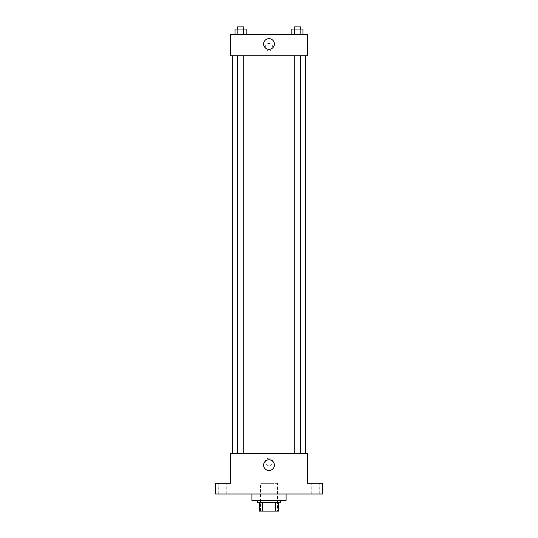 <?xml version="1.0" encoding="UTF-8"?>
<svg xmlns="http://www.w3.org/2000/svg" width="538" height="538" viewBox="0 0 538 538"><rect width="100%" height="100%" fill="white"/><g stroke="black" fill="none" stroke-linecap="round" stroke-linejoin="round"><path stroke-width="0.4" stroke-dasharray="2.69 2.02" d="M277.554 483.312L260.446 483.312L277.554 483.312L277.554 511.1L260.446 511.1L277.554 511.1M262.726 511.1L259.383 511.1L259.383 502.546L262.726 502.546L262.726 511.1L278.617 511.1M275.274 502.546L262.726 502.546L275.274 502.546L275.274 511.1M262.726 502.546L259.383 502.546M257.245 502.546L280.755 502.546M269 500.414L257.245 500.414L269 500.414M286.102 500.414L251.898 500.414M286.102 493.998L251.898 493.998L286.102 493.998M222.503 493.998L226.242 493.998L222.503 493.998M315.497 493.998L319.236 493.998L315.497 493.998M215.556 493.998L322.444 493.998L322.444 483.312L307.48 483.312L307.48 453.379L230.52 453.379L230.52 483.312L215.556 483.312L215.556 493.998M272.739 461.934A3.739 3.739 0 0 0 267.13 458.692A3.739 3.739 0 0 0 267.13 465.175A3.739 3.739 0 0 0 272.739 461.934A3.739 3.739 0 0 0 267.13 458.692A3.739 3.739 0 0 0 267.13 465.175A3.739 3.739 0 0 0 272.739 461.934M315.497 483.312L319.236 483.312L315.497 483.312M222.503 483.312L226.242 483.312L222.503 483.312M305.342 453.379L232.658 453.379L305.342 453.379M243.815 453.379L237.406 453.379L243.815 453.379L237.406 453.379L243.815 453.379L243.815 55.757L237.406 55.757L243.815 55.757M300.594 453.379L294.185 453.379L300.594 453.379L294.185 453.379L300.594 453.379L300.594 55.757L294.185 55.757L300.594 55.757M230.52 465.673L230.52 458.188L230.52 465.673M307.48 458.188L307.48 465.673L307.48 458.188M274.36 465.141A5.36 5.36 0 0 1 266.317 469.782A5.36 5.36 0 0 1 266.317 460.494A5.36 5.36 0 0 1 274.36 465.141M305.342 55.757L232.658 55.757L305.342 55.757M230.52 55.757L307.48 55.757L307.48 34.385L230.52 34.385L230.52 55.757M272.739 47.209A3.739 3.739 0 0 0 267.13 43.968A3.739 3.739 0 0 0 267.13 50.451A3.739 3.739 0 0 0 272.739 47.209A3.739 3.739 0 0 0 267.13 43.968A3.739 3.739 0 0 0 267.13 50.451A3.739 3.739 0 0 0 272.739 47.209M235.059 34.385L235.059 29.039L237.836 29.039L237.836 34.385L235.059 34.385L246.162 34.385L235.059 34.385L246.162 34.385L235.059 34.385L246.162 34.385L235.059 34.385L237.836 34.385L237.836 29.039L246.162 29.039L243.384 29.039L243.384 34.385L243.384 29.039L235.059 29.039L246.162 29.039L246.162 34.385M291.838 34.385L291.838 29.039L294.616 29.039L294.616 34.385L291.838 34.385L302.941 34.385L291.838 34.385L302.941 34.385L291.838 34.385L302.941 34.385L291.838 34.385L294.616 34.385L294.616 29.039L302.941 29.039L300.164 29.039L300.164 34.385L300.164 29.039L291.838 29.039L302.941 29.039L302.941 34.385M230.52 50.949L230.52 43.47L230.52 50.949M307.48 43.47L307.48 50.949L307.48 43.47M274.36 44.002A5.36 5.36 0 0 1 266.317 48.642A5.36 5.36 0 0 1 266.317 39.361A5.36 5.36 0 0 1 274.36 44.002M300.594 29.039L294.185 29.039L300.594 29.039L294.185 29.039L300.594 29.039L300.594 26.9L294.185 26.9L300.594 26.9L294.185 26.9L294.185 29.039M243.815 29.039L237.406 29.039L243.815 29.039L237.406 29.039L243.815 29.039L243.815 26.9L237.406 26.9L243.815 26.9L237.406 26.9L237.406 29.039M300.164 29.039L300.164 34.385M294.616 29.039L294.616 34.385M243.384 29.039L243.384 34.385M237.836 29.039L237.836 34.385M260.446 511.1L260.446 483.312M226.242 493.998L226.242 483.312L226.242 493.998M218.764 493.998L218.764 483.312L218.764 493.998M319.236 493.998L319.236 483.312L319.236 493.998M311.758 493.998L311.758 483.312L311.758 493.998M237.406 55.757L237.406 453.379M294.185 55.757L294.185 453.379"/><path stroke-width="0.81" d="M275.274 502.546L275.274 511.1L259.383 511.1L259.383 502.546M275.274 511.1L278.617 511.1L278.617 502.546L278.617 511.1M280.755 500.414L280.755 502.546L257.245 502.546L257.245 500.414M262.726 502.546L262.726 511.1M251.898 493.998L251.898 500.414L286.102 500.414L286.102 493.998M322.444 493.998L215.556 493.998L215.556 483.312L230.52 483.312L230.52 453.379L307.48 453.379L307.48 483.312L322.444 483.312L322.444 493.998M274.36 465.141A5.36 5.36 0 0 1 266.317 469.782A5.36 5.36 0 0 1 266.317 460.494A5.36 5.36 0 0 1 274.36 465.141M305.342 55.757L305.342 453.379M294.185 453.379L294.185 55.757M243.815 55.757L243.815 453.379M307.48 55.757L230.52 55.757L230.52 34.385L307.48 34.385L307.48 55.757M274.36 44.002A5.36 5.36 0 0 1 266.317 48.642A5.36 5.36 0 0 1 266.317 39.361A5.36 5.36 0 0 1 274.36 44.002M302.941 34.385L302.941 29.039L291.838 29.039L291.838 34.385M300.164 29.039L300.164 34.385M294.616 29.039L294.616 34.385M294.185 29.039L294.185 26.9L300.594 26.9L300.594 29.039M246.162 34.385L246.162 29.039L235.059 29.039L235.059 34.385M243.384 29.039L243.384 34.385M237.836 29.039L237.836 34.385M237.406 29.039L237.406 26.9L243.815 26.9L243.815 29.039M232.658 55.757L232.658 453.379M300.594 453.379L300.594 55.757M237.406 55.757L237.406 453.379"/></g></svg>
